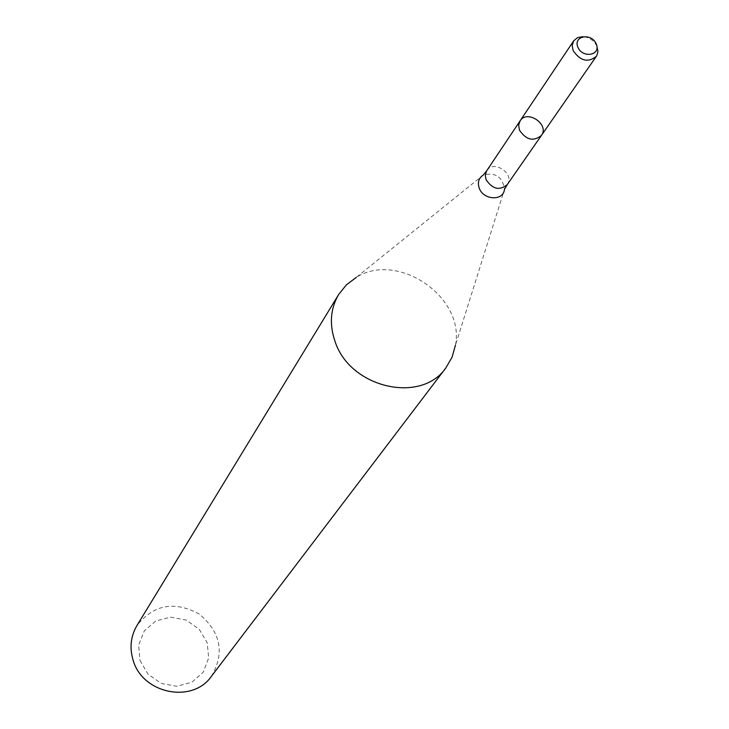 <?xml version="1.0" encoding="UTF-8"?>
<svg xmlns="http://www.w3.org/2000/svg" width="729" height="729" viewBox="0 0 729 729"><rect width="100%" height="100%" fill="white"/><g stroke="black" fill="none" stroke-linecap="round" stroke-linejoin="round"><path stroke-width="0.55" stroke-dasharray="3.65 2.73" d="M455.461 345.154C465.129 296.967 397.542 250.858 356.199 277.457L483.291 175.015C495.611 172.108 502.664 176.919 504.45 189.449L455.461 345.154M211.401 676.321C224.915 653.102 220.887 632.353 199.318 614.073C174.422 600.66 153.637 604.478 136.952 625.537M139.968 660.428L148.033 674.17L161.237 683.41L176.919 686.29L191.918 682.244L203.245 672.138L208.676 658.023L207.2 642.705L199.163 629.182L186.141 620.069L170.668 617.144L155.751 620.99L144.315 630.895L138.665 644.974L139.968 660.428M596.905 46.2C593.971 40.487 589.305 37.307 582.918 36.65M541.447 135.394C549.712 124.559 527.185 109.195 520.114 120.841M507.256 184.61C515.303 174.049 493.67 159.296 486.772 170.641"/><path stroke-width="1.09" d="M541.447 135.394L507.256 184.61C499.547 190.88 492.494 189.23 486.088 179.671L485.295 175.571L486.434 171.178L520.114 120.841L518.647 125.224L519.476 130.154C526.183 140.05 533.51 141.791 541.447 135.394C549.712 124.559 527.185 109.195 520.114 120.841L518.647 125.224L519.476 130.154C526.183 140.05 533.51 141.791 541.447 135.394L596.759 55.732L597.962 51.577L596.905 46.2M356.199 277.457L346.302 284.93L338.639 294.534C330.401 308.668 329.189 324.259 335.003 341.3C349.738 387.864 421.152 404.422 445.975 367.744L452.108 357.101L455.461 345.154M338.639 294.534L136.952 625.537C130.71 636.226 129.425 647.735 133.097 660.082C142.301 693.771 192.456 703.941 211.401 676.321L445.975 367.744M577.86 47.175C582.553 58.675 601.179 55.395 596.267 43.986C591.593 32.568 573.012 35.739 577.86 47.175M582.918 36.65L577.523 37.635L573.677 40.851L572.174 45.426L573.112 50.583C580.311 61.026 588.066 62.94 596.377 56.333M486.772 170.641L483.291 175.015C478.698 178.049 477.349 182.423 479.235 188.137C483.354 200.238 503.402 201.24 504.45 189.449L507.256 184.61M520.114 120.841L573.677 40.851"/></g></svg>
